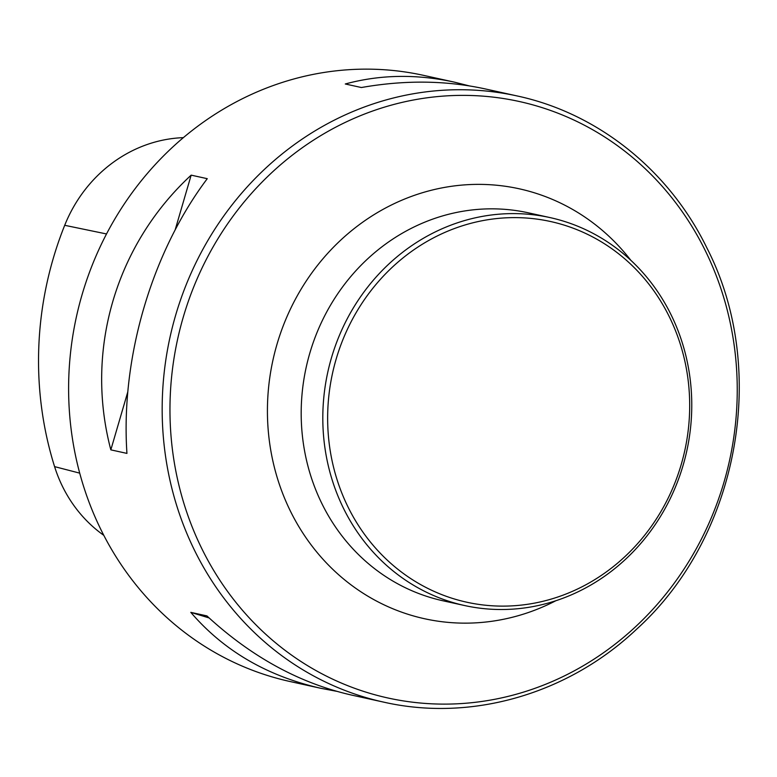 <?xml version="1.0" encoding="UTF-8"?>
<svg xmlns="http://www.w3.org/2000/svg" width="777" height="777" viewBox="0 0 777 777"><rect width="100%" height="100%" fill="white"/><g stroke="black" fill="none" stroke-linecap="round" stroke-linejoin="round"><path stroke-width="1.17" d="M454.205 82.1L423.562 75.359A310.353 287.14 102.4 0 0 76.428 316.734A310.353 287.14 102.4 0 0 290.151 681.546L320.794 688.296C267.113 676.087 223.776 650.776 190.802 612.363L206.905 615.899C251.301 656.837 299.504 683.216 351.515 695.056L383.712 702.136A310.353 287.14 -77.6 0 1 194.551 550.378A310.353 287.14 -77.6 0 1 223.213 216.754A310.353 287.14 -77.6 0 1 517.123 95.95L484.926 88.86C445.726 80.361 404.555 79.924 361.392 87.529L345.289 83.984C380.099 74.534 416.394 73.912 454.205 82.1L469.201 85.868M126.942 453.399L110.839 449.854C84.625 350.65 115.52 244.988 191.161 175.146L207.265 178.681C151.447 252.894 120.552 358.556 126.942 453.399M336.519 691.277L320.794 688.296M183.362 137.646A139.607 129.167 102.4 0 0 64.705 225.301A338.238 312.937 102.4 0 0 54.584 466.627A139.607 129.167 102.4 0 0 103.788 535.334M191.161 175.146L175.194 229.778M127.778 391.938L110.839 449.854M190.802 612.363L209.1 617.938M347.979 506.895A194.901 180.322 -77.6 0 1 516.822 217.628A194.901 180.322 -77.6 0 1 661.208 511.062A194.901 180.322 -77.6 0 1 347.979 506.895M343.531 508.411A198.621 183.77 -77.6 0 1 361.878 294.891A198.621 183.77 -77.6 0 1 549.98 217.579A198.621 183.77 -77.6 0 1 686.761 451.058A198.621 183.77 -77.6 0 1 464.597 605.536A198.621 183.77 -77.6 0 1 343.531 508.411M64.705 225.301L106.517 233.955M54.584 466.627L79.701 473.135M705.38 250.835A305.39 282.546 102.4 0 0 322.989 134.285A305.39 282.546 102.4 0 0 201.826 548.659A305.39 282.546 102.4 0 0 584.226 665.199A305.39 282.546 102.4 0 0 705.38 250.835M464.597 605.536L442.977 600.786A198.621 183.77 -77.6 0 1 321.911 503.651A198.621 183.77 -77.6 0 1 340.258 290.132A198.621 183.77 -77.6 0 1 528.36 212.82L549.98 217.579M555.827 600.747A220.114 203.652 -77.6 0 1 290.394 511.091A220.114 203.652 -77.6 0 1 359.897 224.223A220.114 203.652 -77.6 0 1 630.769 260.227M383.712 702.136C471.26 722.056 567.948 694.143 636.382 629.419C738.529 537.286 769.551 369.92 707.012 248.174C669.279 170.464 598.047 113.277 517.123 95.95"/></g></svg>
